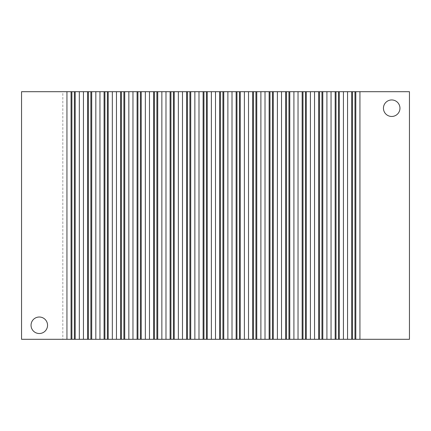 <?xml version="1.0" encoding="UTF-8"?>
<svg xmlns="http://www.w3.org/2000/svg" width="431" height="431" viewBox="0 0 431 431"><rect width="100%" height="100%" fill="white"/><g stroke="black" fill="none" stroke-linecap="round" stroke-linejoin="round"><path stroke-width="0.32" stroke-dasharray="2.15 1.62" d="M391.704 99.954A8.254 8.254 0 0 0 383.45 108.208A8.254 8.254 0 0 0 391.704 116.462A8.254 8.254 0 0 0 399.957 108.208A8.254 8.254 0 0 0 391.704 99.954M39.296 333.519A8.254 8.254 0 0 1 31.043 325.265A8.254 8.254 0 0 1 39.296 317.017A8.254 8.254 0 0 1 47.55 325.265A8.254 8.254 0 0 1 39.296 333.519M298.031 91.701L409.45 91.701L409.45 339.299L298.031 339.299L298.031 91.701L293.904 91.701L293.904 339.299L293.904 91.701L285.651 91.701L285.651 339.299L298.031 339.299M62.818 339.299L21.55 339.299L21.55 91.701L62.818 91.701L62.818 339.299L66.945 339.299L66.945 91.701L174.232 91.701L174.232 339.299L174.232 91.701L281.545 91.701L281.545 339.299L285.651 339.299L285.651 91.701L281.545 91.701M62.818 91.701L66.945 91.701L66.945 339.299L281.545 339.299M355.807 339.299L355.807 91.701M351.68 91.701L351.68 339.299M339.299 339.299L339.299 91.701M335.173 91.701L335.173 339.299M322.792 339.299L322.792 91.701M318.665 91.701L318.665 339.299M306.285 339.299L306.285 91.701M302.158 91.701L302.158 339.299M289.777 339.299L289.777 91.701M273.27 339.299L273.27 91.701M269.143 91.701L269.143 339.299M256.768 339.299L256.768 91.701M252.641 91.701L252.641 339.299M240.261 339.299L240.261 91.701M236.134 91.701L236.134 339.299M223.754 339.299L223.754 91.701M219.627 91.701L219.627 339.299M207.246 339.299L207.246 91.701M203.12 91.701L203.12 339.299M190.739 339.299L190.739 91.701M186.612 91.701L186.612 339.299M170.105 91.701L170.105 339.299M157.73 339.299L157.73 91.701M153.603 91.701L153.603 339.299M141.223 339.299L141.223 91.701M137.096 91.701L137.096 339.299M124.715 339.299L124.715 91.701M120.588 91.701L120.588 339.299M108.208 339.299L108.208 91.701M104.081 91.701L104.081 339.299M91.701 339.299L91.701 91.701M87.574 91.701L87.574 339.299M75.193 339.299L75.193 91.701M71.067 91.701L71.067 339.299M178.342 339.299L178.342 91.701"/><path stroke-width="0.65" d="M391.704 99.954A8.254 8.254 0 0 0 383.45 108.208A8.254 8.254 0 0 0 391.704 116.462A8.254 8.254 0 0 0 399.957 108.208A8.254 8.254 0 0 0 391.704 99.954M39.296 333.519A8.254 8.254 0 0 1 31.043 325.265A8.254 8.254 0 0 1 39.296 317.017A8.254 8.254 0 0 1 47.55 325.265A8.254 8.254 0 0 1 39.296 333.519M359.933 339.299L409.45 339.299L409.45 91.701L359.933 91.701L359.933 339.299L354.977 339.299L354.977 91.701L355.807 91.701L355.807 339.299M66.945 91.701L21.55 91.701L21.55 339.299L66.945 339.299L66.945 91.701L75.193 91.701L75.193 339.299L74.369 339.299L74.369 91.701M352.504 339.299L351.68 339.299L351.68 91.701L352.504 91.701L352.504 339.299L354.977 339.299M352.504 91.701L354.977 91.701M335.997 91.701L335.997 339.299L335.173 339.299L335.173 91.701L343.426 91.701L343.426 339.299L347.553 339.299L347.553 91.701L351.68 91.701M343.426 91.701L347.553 91.701M339.299 91.701L339.299 339.299L338.475 339.299L338.475 91.701M335.997 339.299L338.475 339.299M319.49 91.701L319.49 339.299L318.665 339.299L318.665 91.701L335.173 91.701M326.919 91.701L326.919 339.299L331.046 339.299L331.046 91.701M322.792 91.701L322.792 339.299L321.968 339.299L321.968 91.701M319.49 339.299L321.968 339.299M302.982 91.701L302.982 339.299L302.158 339.299L302.158 91.701L310.412 91.701L310.412 339.299L314.538 339.299L314.538 91.701L318.665 91.701M310.412 91.701L314.538 91.701M306.285 91.701L306.285 339.299L305.46 339.299L305.46 91.701M302.982 339.299L305.46 339.299M286.475 91.701L286.475 339.299L285.651 339.299L285.651 91.701L293.904 91.701L293.904 339.299L298.031 339.299L298.031 91.701L302.158 91.701M293.904 91.701L298.031 91.701M289.777 91.701L289.777 339.299L288.953 339.299L288.953 91.701M286.475 339.299L288.953 339.299M269.973 91.701L269.973 339.299L269.143 339.299L269.143 91.701L277.397 91.701L277.397 339.299L281.524 339.299L281.524 91.701L285.651 91.701M277.397 91.701L281.524 91.701M273.27 91.701L273.27 339.299L272.446 339.299L272.446 91.701M269.973 339.299L272.446 339.299M253.466 91.701L253.466 339.299L252.641 339.299L252.641 91.701L260.895 91.701L260.895 339.299L265.017 339.299L265.017 91.701L269.143 91.701M260.895 91.701L265.017 91.701M256.768 91.701L256.768 339.299L255.939 339.299L255.939 91.701M253.466 339.299L255.939 339.299M236.958 91.701L236.958 339.299L236.134 339.299L236.134 91.701L244.388 91.701L244.388 339.299L248.515 339.299L248.515 91.701L252.641 91.701M244.388 91.701L248.515 91.701M240.261 91.701L240.261 339.299L239.437 339.299L239.437 91.701M236.958 339.299L239.437 339.299M220.451 91.701L220.451 339.299L219.627 339.299L219.627 91.701L227.88 91.701L227.88 339.299L232.007 339.299L232.007 91.701L236.134 91.701M227.88 91.701L232.007 91.701M223.754 91.701L223.754 339.299L222.929 339.299L222.929 91.701M220.451 339.299L222.929 339.299M203.944 91.701L203.944 339.299L203.12 339.299L203.12 91.701L211.373 91.701L211.373 339.299L215.5 339.299L215.5 91.701L219.627 91.701M211.373 91.701L215.5 91.701M207.246 91.701L207.246 339.299L206.422 339.299L206.422 91.701M203.944 339.299L206.422 339.299M187.437 91.701L187.437 339.299L186.612 339.299L186.612 91.701L194.866 91.701L194.866 339.299L198.993 339.299L198.993 91.701L203.12 91.701M194.866 91.701L198.993 91.701M190.739 91.701L190.739 339.299L189.915 339.299L189.915 91.701M187.437 339.299L189.915 339.299M170.935 91.701L170.935 339.299L170.105 339.299L170.105 91.701L178.359 91.701L178.359 339.299L182.485 339.299L182.485 91.701L186.612 91.701M178.359 91.701L182.485 91.701M174.232 91.701L174.232 339.299L173.407 339.299L173.407 91.701M170.935 339.299L173.407 339.299M154.427 91.701L154.427 339.299L153.603 339.299L153.603 91.701L161.857 91.701L161.857 339.299L165.983 339.299L165.983 91.701L170.105 91.701M161.857 91.701L165.983 91.701M157.73 91.701L157.73 339.299L156.9 339.299L156.9 91.701M154.427 339.299L156.9 339.299M137.92 91.701L137.92 339.299L137.096 339.299L137.096 91.701L145.349 91.701L145.349 339.299L149.476 339.299L149.476 91.701L153.603 91.701M145.349 91.701L149.476 91.701M141.223 91.701L141.223 339.299L140.398 339.299L140.398 91.701M137.92 339.299L140.398 339.299M121.413 91.701L121.413 339.299L120.588 339.299L120.588 91.701L128.842 91.701L128.842 339.299L132.969 339.299L132.969 91.701L137.096 91.701M128.842 91.701L132.969 91.701M124.715 91.701L124.715 339.299L123.891 339.299L123.891 91.701M121.413 339.299L123.891 339.299M104.905 91.701L104.905 339.299L104.081 339.299L104.081 91.701L112.335 91.701L112.335 339.299L116.462 339.299L116.462 91.701L120.588 91.701M112.335 91.701L116.462 91.701M108.208 91.701L108.208 339.299L107.384 339.299L107.384 91.701M104.905 339.299L107.384 339.299M88.403 91.701L88.403 339.299L87.574 339.299L87.574 91.701L95.827 91.701L95.827 339.299L99.954 339.299L99.954 91.701L104.081 91.701M95.827 91.701L99.954 91.701M91.701 91.701L91.701 339.299L90.876 339.299L90.876 91.701M88.403 339.299L90.876 339.299M75.193 91.701L79.32 91.701L79.32 339.299L83.447 339.299L83.447 91.701L87.574 91.701M79.32 91.701L83.447 91.701M71.896 91.701L71.896 339.299L74.369 339.299M71.896 339.299L71.067 339.299L71.067 91.701M351.68 339.299L347.553 339.299M343.426 339.299L339.299 339.299M335.173 339.299L331.046 339.299M326.919 339.299L322.792 339.299M318.665 339.299L314.538 339.299M310.412 339.299L306.285 339.299M302.158 339.299L298.031 339.299M293.904 339.299L289.777 339.299M285.651 339.299L281.524 339.299M277.397 339.299L273.27 339.299M269.143 339.299L265.017 339.299M260.895 339.299L256.768 339.299M252.641 339.299L248.515 339.299M244.388 339.299L240.261 339.299M236.134 339.299L232.007 339.299M227.88 339.299L223.754 339.299M219.627 339.299L215.5 339.299M211.373 339.299L207.246 339.299M203.12 339.299L198.993 339.299M194.866 339.299L190.739 339.299M186.612 339.299L182.485 339.299M178.359 339.299L174.232 339.299M170.105 339.299L165.983 339.299M161.857 339.299L157.73 339.299M153.603 339.299L149.476 339.299M145.349 339.299L141.223 339.299M137.096 339.299L132.969 339.299M128.842 339.299L124.715 339.299M120.588 339.299L116.462 339.299M112.335 339.299L108.208 339.299M104.081 339.299L99.954 339.299M95.827 339.299L91.701 339.299M87.574 339.299L83.447 339.299M79.32 339.299L75.193 339.299M71.067 339.299L66.945 339.299M355.807 91.701L359.933 91.701"/></g></svg>
